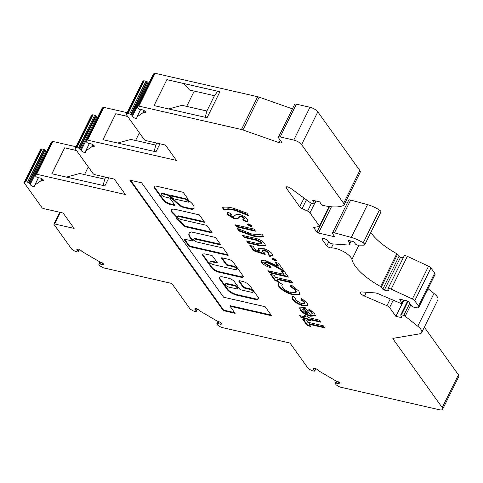 <?xml version="1.0" encoding="UTF-8"?>
<svg xmlns="http://www.w3.org/2000/svg" width="483" height="483" viewBox="0 0 483 483"><rect width="100%" height="100%" fill="white"/><g stroke="black" fill="none" stroke-linecap="round" stroke-linejoin="round"><path stroke-width="0.72" d="M209.821 261.895A2.94 1.051 26.3 0 1 211.379 261.695L216.801 262.933A0.978 0.35 -153.7 0 0 217.32 262.867A0.978 0.35 -153.7 0 0 217.259 262.619L212.586 256.093A0.978 0.35 -153.7 0 0 211.409 255.404L205.547 254.064A5.391 1.926 -153.7 0 0 202.691 254.438A5.391 1.926 -153.7 0 0 203.029 255.803L211.759 267.987A6.08 2.174 -153.7 0 0 219.059 272.261L240.763 277.218A4.643 1.654 -153.7 0 0 243.221 276.892A4.643 1.654 -153.7 0 0 242.925 275.721L233.138 262.058A3.955 1.413 -153.7 0 0 228.393 259.28L221.987 257.819A0.978 0.35 -153.7 0 0 221.468 257.886A0.978 0.35 -153.7 0 0 221.528 258.133L226.201 264.66A0.978 0.35 -153.7 0 0 227.378 265.348L233.211 266.676A2.94 1.051 26.3 0 1 235.939 267.968A2.94 1.051 26.3 0 1 236.924 269.484A2.94 1.051 26.3 0 1 235.372 269.689L213.534 264.702A2.94 1.051 26.3 0 1 210.008 262.643A2.94 1.051 26.3 0 1 209.821 261.895L210.093 261.351A2.94 1.051 26.3 0 1 211.651 261.146L217.072 262.384A0.978 0.35 -153.7 0 0 217.096 262.39M237.799 288.943L238.065 288.399A0.978 0.35 -153.7 0 0 238.004 288.152L236.567 286.141A0.978 0.35 -153.7 0 0 235.39 285.453L227.825 283.726A3.013 1.075 -153.7 0 0 225.652 283.775L225.38 284.318A3.013 1.075 -153.7 0 0 225.573 285.079A3.013 1.075 -153.7 0 0 229.715 287.288L237.28 289.015A0.978 0.35 -153.7 0 0 237.799 288.943A0.978 0.35 -153.7 0 0 237.733 288.695L236.296 286.691A0.978 0.35 -153.7 0 0 235.118 286.002L227.553 284.276A3.013 1.075 -153.7 0 0 225.38 284.318M227.825 283.726L227.553 284.276M190.091 237.684A16.7 5.965 -153.7 0 0 192.699 240.51A0.978 0.35 26.3 0 1 192.91 240.92A0.978 0.35 26.3 0 1 192.391 240.993L184.578 239.206A0.978 0.35 -153.7 0 0 184.059 239.272A0.978 0.35 -153.7 0 0 184.126 239.52L188.799 246.046A0.978 0.35 -153.7 0 0 189.97 246.735L227.65 255.338A0.978 0.35 -153.7 0 0 228.169 255.266A0.978 0.35 -153.7 0 0 228.103 255.018L223.43 248.497A0.978 0.35 -153.7 0 0 222.258 247.809L197.36 242.122A2.94 1.051 26.3 0 1 193.834 240.057A2.94 1.051 26.3 0 1 193.647 239.314A2.94 1.051 26.3 0 1 195.198 239.115L220.097 244.796A0.978 0.35 -153.7 0 0 220.616 244.73A0.978 0.35 -153.7 0 0 220.556 244.483L215.883 237.956A0.978 0.35 -153.7 0 0 214.706 237.268L191.588 231.991A0.978 0.35 -153.7 0 0 191.196 231.973A16.7 5.965 -153.7 0 0 189.028 233.458A16.7 5.965 -153.7 0 0 190.091 237.684M189.185 233.192A16.7 5.965 -153.7 0 0 190.362 237.135A16.7 5.965 -153.7 0 0 192.965 239.96A0.978 0.35 26.3 0 1 193.182 240.377L192.91 240.92M193.647 239.314L193.912 238.771A2.94 1.051 26.3 0 1 195.47 238.566L220.369 244.253A0.978 0.35 -153.7 0 0 220.393 244.259M171.374 209.749A8.181 2.922 -153.7 0 0 171.984 211.524A8.181 2.922 -153.7 0 0 173.759 213.329L173.488 213.878A49.882 17.811 -153.7 0 0 176.893 217.428L176.494 218.877L185.061 226.726L212.285 232.939L206.893 225.416L181.179 219.542A2.94 1.051 26.3 0 1 177.653 217.477A2.94 1.051 26.3 0 1 177.466 216.734A2.94 1.051 26.3 0 1 179.024 216.529L204.738 222.403L199.346 214.875L175.184 209.356A8.181 2.922 -153.7 0 0 171.199 210.002A8.181 2.922 -153.7 0 0 171.719 212.073A8.181 2.922 -153.7 0 0 173.488 213.878M177.466 216.734L177.738 216.191A2.94 1.051 26.3 0 1 179.29 215.986L204.218 221.673M189.046 202.111L189.318 201.562A0.978 0.35 -153.7 0 0 189.046 201.097A11.858 4.232 -153.7 0 0 185.744 198.827A0.978 0.35 -153.7 0 0 185.055 198.543L171.35 195.416A0.978 0.35 -153.7 0 0 170.831 195.482L170.559 196.032A0.978 0.35 -153.7 0 0 170.626 196.279A0.978 0.35 -153.7 0 0 170.771 196.436L172.817 198.296A0.978 0.35 -153.7 0 0 173.85 198.827L188.527 202.178A0.978 0.35 -153.7 0 0 189.046 202.111A0.978 0.35 -153.7 0 0 188.775 201.646A11.858 4.232 -153.7 0 0 185.478 199.376A0.978 0.35 -153.7 0 0 184.784 199.093L171.079 195.959A0.978 0.35 -153.7 0 0 170.559 196.032M154.246 186.353A5.132 1.829 -153.7 0 0 154.512 187.144L163.351 199.485A6.394 2.282 -153.7 0 0 163.399 199.551A6.394 2.282 -153.7 0 0 171.453 204.122L171.187 204.671L174.423 205.408A0.978 0.35 -153.7 0 0 174.943 205.341A0.978 0.35 -153.7 0 0 174.882 205.094L170.209 198.573A0.978 0.35 -153.7 0 0 169.032 197.885L164.999 196.961A2.94 1.051 26.3 0 1 161.473 194.897A2.94 1.051 26.3 0 1 161.292 194.154A2.94 1.051 26.3 0 1 162.843 193.949L166.122 194.697A3.296 1.177 26.3 0 1 170.143 197.034L179.344 205.39A7.082 2.53 -153.7 0 0 183.214 207.394A0.978 0.35 -153.7 0 0 183.498 207.479L191.691 209.35A0.978 0.35 -153.7 0 0 192.083 209.368A13.82 4.933 -153.7 0 0 193.864 208.143A13.82 4.933 -153.7 0 0 188.762 200.65A0.978 0.35 26.3 0 1 188.461 200.367L187.603 199.425A0.978 0.35 -153.7 0 0 188.122 199.358A0.978 0.35 -153.7 0 0 188.062 199.111L183.54 192.802A0.978 0.35 -153.7 0 0 182.369 192.113L157.452 186.426A5.132 1.829 -153.7 0 0 154.047 186.595A5.132 1.829 -153.7 0 0 154.24 187.688L163.079 200.034A6.394 2.282 -153.7 0 0 163.127 200.095A6.394 2.282 -153.7 0 0 171.187 204.671M161.292 194.154L161.557 193.611A2.94 1.051 26.3 0 1 163.115 193.405L166.394 194.154A3.296 1.177 26.3 0 1 170.414 196.484L179.616 204.846L179.344 205.39M85.944 140.921A1.304 0.465 26.3 0 0 86.028 141.247L86.783 142.304A1.304 0.465 26.3 0 0 87.441 142.847L87.997 143.173A1.304 0.465 26.3 0 0 89.083 143.578L90.635 143.789A2.614 0.93 -153.7 0 1 94.1 145.685A2.614 0.93 -153.7 0 1 94.263 146.343A2.614 0.93 -153.7 0 1 93.141 146.572A3.266 1.165 26.3 0 0 91.885 146.687L85.769 150.919A3.266 1.165 26.3 0 0 85.612 151.094A3.266 1.165 26.3 0 0 85.69 151.722A2.614 0.93 -153.7 0 1 85.757 152.23A2.614 0.93 -153.7 0 1 83.517 152.133A2.614 0.93 -153.7 0 1 81.12 150.37L80.661 149.404A1.304 0.465 26.3 0 0 80.595 149.295A1.304 0.465 26.3 0 0 79.937 148.746L79.387 148.426A1.304 0.465 26.3 0 0 78.475 148.052L76.761 147.659A1.304 0.465 26.3 0 0 76.133 147.683L75.233 148.305A1.304 0.465 -153.7 0 0 75.167 148.372A1.304 0.465 -153.7 0 0 75.251 148.704L93.183 173.735A1.304 0.465 -153.7 0 0 94.753 174.653L114.326 179.121L125.351 194.51L36.69 174.266A1.304 0.465 -153.7 0 0 36.062 174.285L35.078 174.967A1.304 0.465 -153.7 0 0 35.011 175.039A1.304 0.465 -153.7 0 0 35.096 175.371L35.851 176.422A1.304 0.465 -153.7 0 0 36.509 176.971L37.064 177.297A1.304 0.465 -153.7 0 0 38.145 177.696L39.703 177.907A2.614 0.93 26.3 0 1 43.168 179.803A2.614 0.93 26.3 0 1 43.331 180.467A2.614 0.93 26.3 0 1 42.202 180.696A3.266 1.165 -153.7 0 0 40.952 180.811L34.836 185.043A3.266 1.165 -153.7 0 0 34.679 185.218A3.266 1.165 -153.7 0 0 34.758 185.846A2.614 0.93 26.3 0 1 34.824 186.347A2.614 0.93 26.3 0 1 32.584 186.257A2.614 0.93 26.3 0 1 30.188 184.488L29.729 183.522A1.304 0.465 -153.7 0 0 29.662 183.413A1.304 0.465 -153.7 0 0 29.004 182.87L28.455 182.544A1.304 0.465 -153.7 0 0 27.543 182.169L25.828 181.783A1.304 0.465 -153.7 0 0 25.201 181.801L24.21 182.483A1.304 0.465 -153.7 0 0 24.15 182.556A1.304 0.465 -153.7 0 0 24.235 182.882L41.979 207.654A1.304 0.465 -153.7 0 0 43.542 208.571L63.122 213.039L74.147 228.429L54.567 223.955A1.304 0.465 -153.7 0 0 53.879 224.046A1.304 0.465 -153.7 0 0 53.963 224.378L71.707 249.143A1.304 0.465 -153.7 0 0 72.365 249.693L74.901 251.178A1.304 0.465 -153.7 0 0 75.813 251.552L77.528 251.945A1.304 0.465 -153.7 0 0 78.155 251.921L78.373 251.776A1.304 0.465 -153.7 0 0 78.433 251.703A1.304 0.465 -153.7 0 0 78.355 251.371A1.304 0.465 -153.7 0 0 78.258 251.257L77.238 250.164A2.614 0.93 26.3 0 1 76.894 249.282A2.614 0.93 26.3 0 1 78.807 249.258A2.614 0.93 26.3 0 1 81.277 250.774A3.266 1.165 -153.7 0 0 82.756 251.933L98.52 261.158A3.266 1.165 -153.7 0 0 100.458 262.003A2.614 0.93 26.3 0 1 103.32 263.766A2.614 0.93 26.3 0 1 103.483 264.424A2.614 0.93 26.3 0 1 101.75 264.515L99.945 263.953A1.304 0.465 -153.7 0 0 99.13 263.923L98.918 264.074A1.304 0.465 -153.7 0 0 98.852 264.147A1.304 0.465 -153.7 0 0 98.937 264.473L99.691 265.529A1.304 0.465 -153.7 0 0 100.349 266.079L102.891 267.564A1.304 0.465 -153.7 0 0 103.797 267.932L171.797 283.461L189.994 308.854A1.304 0.465 -153.7 0 0 190.652 309.404L192.892 310.714A1.304 0.465 -153.7 0 0 193.804 311.088L195.518 311.481A1.304 0.465 -153.7 0 0 196.146 311.457L196.364 311.312A1.304 0.465 -153.7 0 0 196.424 311.239A1.304 0.465 -153.7 0 0 196.339 310.907A1.304 0.465 -153.7 0 0 196.249 310.792L195.229 309.7A2.614 0.93 26.3 0 1 194.884 308.824A2.614 0.93 26.3 0 1 196.792 308.794A2.614 0.93 26.3 0 1 199.268 310.309A3.266 1.165 -153.7 0 0 200.747 311.469L216.511 320.694A3.266 1.165 -153.7 0 0 218.443 321.539A2.614 0.93 26.3 0 1 221.311 323.302A2.614 0.93 26.3 0 1 221.474 323.966A2.614 0.93 26.3 0 1 219.735 324.051L217.936 323.495A1.304 0.465 -153.7 0 0 217.121 323.465L216.903 323.61A1.304 0.465 -153.7 0 0 216.843 323.682A1.304 0.465 -153.7 0 0 216.927 324.015L217.682 325.065A1.304 0.465 -153.7 0 0 218.34 325.614L220.876 327.1A1.304 0.465 -153.7 0 0 221.788 327.474L289.993 343.045L308.094 368.312A1.304 0.465 -153.7 0 0 308.752 368.861L311.293 370.346A1.304 0.465 -153.7 0 0 312.205 370.721L313.92 371.107A1.304 0.465 -153.7 0 0 314.548 371.089L314.765 370.938A1.304 0.465 -153.7 0 0 314.825 370.872A1.304 0.465 -153.7 0 0 314.741 370.539A1.304 0.465 -153.7 0 0 314.65 370.425L313.624 369.332A2.614 0.93 26.3 0 1 313.28 368.451A2.614 0.93 26.3 0 1 315.194 368.42A2.614 0.93 26.3 0 1 317.669 369.942A3.266 1.165 -153.7 0 0 319.142 371.101L334.906 380.326A3.266 1.165 -153.7 0 0 336.844 381.172A2.614 0.93 26.3 0 1 339.706 382.934A2.614 0.93 26.3 0 1 339.875 383.593A2.614 0.93 26.3 0 1 338.136 383.677L336.337 383.122A1.304 0.465 -153.7 0 0 335.522 383.091L335.305 383.242A1.304 0.465 -153.7 0 0 335.244 383.315A1.304 0.465 -153.7 0 0 335.323 383.641L336.083 384.697A1.304 0.465 -153.7 0 0 336.742 385.241L339.277 386.732A1.304 0.465 -153.7 0 0 340.189 387.1L439.186 409.705A6.527 2.33 -153.7 0 0 442.639 409.252A6.527 2.33 -153.7 0 0 442.223 407.604L392.945 338.818A1.304 0.465 26.3 0 1 392.86 338.486A1.304 0.465 26.3 0 1 393.077 338.36L419.546 333.856A13.059 4.661 -153.7 0 0 421.665 332.606A13.059 4.661 -153.7 0 0 420.838 329.303A13.059 4.661 -153.7 0 0 417.789 326.242L405.213 316.238A3.266 1.165 -153.7 0 0 403.794 315.351L401.451 314.813A1.304 0.465 -153.7 0 0 400.757 314.904A1.304 0.465 -153.7 0 0 400.769 315.109L401.874 317.717L395.891 316.353L389.594 307.562A3.266 1.165 -153.7 0 0 386.937 305.691L364.472 296.091A4.456 1.594 26.3 0 1 360.566 292.402A4.456 1.594 26.3 0 1 362.015 291.949L374.736 292.867A6.46 2.306 26.3 0 1 378.569 293.912L400.721 303.378A1.31 0.465 -153.7 0 0 401.922 303.457A1.31 0.465 -153.7 0 0 401.88 303.179L399.821 299.714A1.298 0.465 26.3 0 1 399.773 299.442A1.298 0.465 26.3 0 1 400.461 299.351L407.078 300.861A1.298 0.465 26.3 0 1 408.642 301.772L411.757 306.125A1.31 0.465 -153.7 0 0 413.327 307.043L416.05 307.665A5.222 1.866 -153.7 0 0 418.815 307.303A5.222 1.866 -153.7 0 0 418.483 305.981L414.74 300.758A3.266 1.165 -153.7 0 0 412.343 299.001L391.152 289.142A3.266 1.165 -153.7 0 0 387.897 288.834A3.266 1.165 -153.7 0 0 388.103 289.661L388.712 290.512A1.298 0.465 26.3 0 1 388.797 290.838A1.298 0.465 26.3 0 1 388.109 290.929L384.341 290.072A1.298 0.465 26.3 0 1 382.784 289.154L381.316 287.107A1.31 0.465 -153.7 0 0 380.586 286.522A45.674 16.307 26.3 0 1 351.914 259.437A13.065 4.667 -153.7 0 0 350.978 257.542A13.065 4.667 -153.7 0 0 331.32 247.93A3.218 1.147 26.3 0 1 326.762 245.895L322.185 239.502A3.266 1.165 26.3 0 1 321.98 238.68A3.266 1.165 26.3 0 1 324.546 238.705A3.266 1.165 26.3 0 1 327.625 240.745L328.168 241.506A3.266 1.165 -153.7 0 0 332.745 243.903L347.434 244.966A6.533 2.33 -153.7 0 0 349.565 244.301A6.533 2.33 -153.7 0 0 349.342 242.937L348.134 240.902A1.298 0.465 26.3 0 1 348.092 240.631A1.298 0.465 26.3 0 1 348.78 240.54L352.681 241.434A1.298 0.465 26.3 0 1 354.208 242.303L355.41 243.975A1.636 0.586 -153.7 0 0 357.758 245.129L363.832 245.159A3.266 1.165 -153.7 0 0 364.707 244.821A3.266 1.165 -153.7 0 0 364.496 243.993A3.266 1.165 -153.7 0 0 363.198 242.84A16.325 5.826 -153.7 0 0 351.298 237.425L334.441 232.848A3.266 1.165 -153.7 0 0 332.467 233.011A3.266 1.165 -153.7 0 0 332.678 233.838L334.791 236.785L318.478 233.06A1.304 0.465 26.3 0 1 316.908 232.142L313.835 227.849A1.304 0.465 26.3 0 1 313.751 227.517A1.304 0.465 26.3 0 1 313.962 227.39L319.287 226.485A1.304 0.465 -153.7 0 0 319.498 226.358A1.304 0.465 -153.7 0 0 319.42 226.032L309.983 212.864A3.266 1.165 -153.7 0 0 307.586 211.107L302.129 208.565A3.266 1.165 26.3 0 1 299.732 206.809L286.25 187.984A3.266 1.165 26.3 0 1 286.039 187.156A3.266 1.165 26.3 0 1 290.724 188.31L310.545 202.848A1.304 0.465 -153.7 0 0 311.722 203.397L314.01 203.923A1.304 0.465 -153.7 0 0 314.699 203.832A1.304 0.465 -153.7 0 0 314.656 203.554L312.7 200.264L319.77 201.876L321.273 204.412A1.304 0.465 -153.7 0 0 322.879 205.384A45.698 16.313 -153.7 0 0 343.54 205.426A6.527 2.33 -153.7 0 0 344.041 204.967A6.527 2.33 -153.7 0 0 343.624 203.313L301.597 144.646A6.527 2.33 -153.7 0 0 293.761 140.064L280.164 136.961A3.266 1.165 -153.7 0 0 278.437 137.184A3.266 1.165 -153.7 0 0 278.643 138.011L281.39 141.839A3.266 1.165 26.3 0 1 281.595 142.666A3.266 1.165 26.3 0 1 279.126 142.678L242.943 129.957A6.527 2.33 -153.7 0 0 241.458 129.516L138.863 106.097A1.304 0.465 -153.7 0 0 138.235 106.115L137.25 106.797A1.304 0.465 -153.7 0 0 137.184 106.87A1.304 0.465 -153.7 0 0 137.269 107.196L138.023 108.252A1.304 0.465 -153.7 0 0 138.681 108.802L139.237 109.122A1.304 0.465 -153.7 0 0 140.318 109.526L141.875 109.738A2.614 0.93 26.3 0 1 145.341 111.633A2.614 0.93 26.3 0 1 145.504 112.291A2.614 0.93 26.3 0 1 144.381 112.527A3.266 1.165 -153.7 0 0 143.125 112.636L137.009 116.874A3.266 1.165 -153.7 0 0 136.852 117.049A3.266 1.165 -153.7 0 0 136.93 117.677A2.614 0.93 26.3 0 1 136.997 118.178A2.614 0.93 26.3 0 1 134.757 118.081A2.614 0.93 26.3 0 1 132.36 116.318L131.901 115.352A1.304 0.465 -153.7 0 0 131.835 115.244A1.304 0.465 -153.7 0 0 131.177 114.7L130.627 114.374A1.304 0.465 -153.7 0 0 129.716 114L128.001 113.608A1.304 0.465 -153.7 0 0 127.373 113.632L126.383 114.314A1.304 0.465 -153.7 0 0 126.323 114.38A1.304 0.465 -153.7 0 0 126.407 114.713L144.272 139.647A1.304 0.465 -153.7 0 0 145.836 140.565L165.415 145.033L176.44 160.422L87.622 140.148A1.304 0.465 -153.7 0 0 86.994 140.167L86.01 140.849A1.304 0.465 26.3 0 0 85.944 140.921L102.154 108.12A1.304 0.465 -153.7 0 0 102.142 108.21M97.415 117.719A2.614 0.93 26.3 0 1 97.331 117.568L96.872 116.602A1.304 0.465 -153.7 0 0 96.805 116.494A1.304 0.465 -153.7 0 0 96.147 115.95L95.598 115.624A1.304 0.465 -153.7 0 0 94.686 115.25L92.971 114.857A1.304 0.465 -153.7 0 0 92.344 114.882L91.444 115.503A1.304 0.465 -153.7 0 0 91.378 115.576A1.304 0.465 -153.7 0 0 91.359 115.666M127.373 113.632L143.584 80.83A1.304 0.465 26.3 0 1 144.212 80.812L145.926 81.204A1.304 0.465 26.3 0 1 146.838 81.573L147.387 81.899A1.304 0.465 26.3 0 1 148.046 82.442A1.304 0.465 26.3 0 1 148.112 82.551L148.571 83.517A2.614 0.93 -153.7 0 0 148.655 83.668M421.665 332.606L437.876 299.81A13.059 4.661 -153.7 0 0 437.049 296.508A13.059 4.661 -153.7 0 0 434 293.447L428.016 288.683M25.201 181.801L41.411 148.999A1.304 0.465 26.3 0 1 42.039 148.981L43.754 149.374A1.304 0.465 26.3 0 1 44.665 149.742L45.215 150.068A1.304 0.465 26.3 0 1 45.873 150.611A1.304 0.465 26.3 0 1 45.939 150.72L46.398 151.686A2.614 0.93 -153.7 0 0 46.483 151.837M364.707 244.821L380.918 212.019A3.266 1.165 -153.7 0 0 380.707 211.192A3.266 1.165 -153.7 0 0 379.409 210.045A16.325 5.826 -153.7 0 0 367.509 204.623L350.652 200.047A3.266 1.165 -153.7 0 0 348.678 200.21L332.467 233.011M127.168 112.672L103.833 107.347A1.304 0.465 -153.7 0 0 103.205 107.365L102.221 108.047A1.304 0.465 -153.7 0 0 102.154 108.12M143.584 80.83L142.594 81.512A1.304 0.465 -153.7 0 0 142.533 81.585A1.304 0.465 -153.7 0 0 142.515 81.675M153.377 74.159A1.304 0.465 26.3 0 1 153.395 74.068A1.304 0.465 26.3 0 1 153.461 73.996L154.445 73.313A1.304 0.465 -153.7 0 1 155.073 73.295L257.668 96.721A6.527 2.33 -153.7 0 1 259.154 97.155L292.438 108.856M344.041 204.967L360.252 172.165A6.527 2.33 -153.7 0 0 359.835 170.517L317.808 111.851A6.527 2.33 -153.7 0 0 309.971 107.262L296.375 104.159A3.266 1.165 -153.7 0 0 294.648 104.382L278.437 137.184M347.241 203.126L345.182 202.655M403.196 257.874L400.552 257.27A1.298 0.465 26.3 0 1 398.994 256.358L397.527 254.312A1.31 0.465 -153.7 0 0 396.797 253.72A45.674 16.307 26.3 0 1 370.829 232.432M418.815 307.303L435.026 274.501A5.222 1.866 -153.7 0 0 434.694 273.185L430.951 267.956A3.266 1.165 -153.7 0 0 428.554 266.199L407.362 256.34A3.266 1.165 -153.7 0 0 404.108 256.032L387.897 288.834M442.639 409.252L458.85 376.45A6.527 2.33 -153.7 0 0 458.433 374.802L424.334 327.202M41.411 148.999L40.421 149.682A1.304 0.465 -153.7 0 0 40.361 149.754A1.304 0.465 -153.7 0 0 40.343 149.845M51.204 142.328A1.304 0.465 26.3 0 1 51.222 142.237A1.304 0.465 26.3 0 1 51.289 142.171L52.273 141.489A1.304 0.465 -153.7 0 1 52.901 141.465L75.976 146.735M223.327 310.641L235.149 313.34L230.077 306.258L271.609 315.737L265.137 306.705L223.605 297.226L141.64 182.816L129.812 180.117L223.327 310.641L223.599 310.092L234.629 312.61M266.477 262.323L264.817 262.498L265.04 263.277L269.617 265.68L271.126 267.781C266.93 266.731 263.736 264.932 261.538 262.378L261.037 260.621L264.732 260.168L278.087 266.387L275.262 262.45L278.437 263.175L284.028 270.975L282.295 270.583L273.819 265.747L266.477 262.323L266.743 261.78L265.089 261.955L264.817 262.498M276.475 260.15L276.638 260.766L275.31 260.953L272.327 259.202L272.158 258.574L273.481 258.399L276.475 260.15M264.593 252.965L265.197 254.583L253.647 250.798L249.832 245.467L253.001 246.191L255.628 249.856L259.558 251.136L258.852 250.369L258.387 248.66L262.619 248.262C266.743 249.349 269.888 251.16 272.05 253.69L272.611 255.682L269.713 256.407L267.993 254.01L268.765 253.653L268.548 252.79L264.243 250.387L262.197 250.574L262.384 251.311L264.593 252.965M264.883 243.686L265.433 245.672L259.462 245.66L248.111 243.064L246.602 240.963L258.991 243.788L261.768 243.855L261.502 242.955L256.062 240.232L244.132 237.509L242.623 235.408L253.98 238.004C258.61 238.825 262.245 240.721 264.883 243.686M263.718 236.646C260.995 237.292 257.336 237.062 252.754 235.964L239.073 231.019L237.189 228.393L251.347 233.887L258.037 234.792L261.834 234.02L263.718 236.646M254.022 229.099L255.531 231.2L236.495 226.853L234.992 224.752L254.022 229.099M251.74 225.627L251.903 226.243L250.574 226.424L247.592 224.68L247.423 224.052L248.745 223.877L251.74 225.627M234.382 218.835L227.354 214.663L226.932 213.003L228.067 212.122L231.532 214.229L230.639 214.772L230.783 215.466L232.709 216.698L233.482 216.71L235.915 214.675L239.411 214.464C242.997 215.442 245.648 217.03 247.35 219.216L247.9 221.123L245.944 221.981L242.816 219.717L244.06 219.149L243.879 218.358L241.12 216.607L238.946 217.41C238.439 218.612 236.918 219.089 234.382 218.835L234.653 218.292L227.626 214.114L227.354 214.663M222.192 207.455C224.909 206.809 228.568 207.032 233.156 208.137L246.837 213.081L248.715 215.708L234.557 210.214L227.879 209.308L224.07 210.081L222.192 207.455M249.385 289.257A2.94 1.051 26.3 0 1 252.114 290.549A2.94 1.051 26.3 0 1 253.098 292.064A2.94 1.051 26.3 0 1 251.54 292.269L240.939 289.848A0.978 0.35 26.3 0 1 239.767 289.16L234.37 281.631A4.896 1.751 -153.7 0 0 228.495 278.196L223.285 277.007A7.257 2.59 -153.7 0 0 219.445 277.508A7.257 2.59 -153.7 0 0 219.904 279.343L227.209 289.54A8.096 2.892 -153.7 0 0 236.924 295.228L255.247 299.412A4.896 1.751 -153.7 0 0 257.608 299.333L258.29 298.862A4.896 1.751 -153.7 0 0 258.526 298.597A4.896 1.751 -153.7 0 0 258.218 297.359L249.953 285.821A6.37 2.276 -153.7 0 0 242.303 281.348L239.87 280.792A1.956 0.7 -153.7 0 0 238.831 280.925A1.956 0.7 -153.7 0 0 238.958 281.42L242.913 286.938A1.956 0.7 -153.7 0 0 245.261 288.315L249.385 289.257L249.657 288.713A2.94 1.051 26.3 0 1 252.386 289.999A2.94 1.051 26.3 0 1 253.37 291.521L253.098 292.064M300.299 310.213L299.617 307.876L305.141 307.568L309.977 314.318L312.042 313.938L311.686 312.712L308.8 310.37L308.897 308.927L314.626 313.407L315.296 315.725L310.702 316.244C306.113 315.037 302.642 313.026 300.299 310.213L300.571 309.669L299.792 307.623M307.544 320.042L306.79 318.991L301.181 317.711L299.671 315.604L305.286 316.89L304.32 315.538L307.248 316.208L308.214 317.554L319.197 320.066L320.7 322.167L309.718 319.655L310.472 320.712L307.544 320.042L307.816 319.492L307.061 318.442L306.79 318.991M309.168 324.304L310.678 326.405L307.26 325.627L302.744 319.323L306.162 320.102L307.665 322.203L323.284 325.765L324.787 327.872L309.168 324.304L309.44 323.755L324.268 327.142M295.759 298.464L295.795 300.227L301.772 303.783L304.326 303.517L303.934 302.177L300.915 299.677L301.567 298.464L307.073 302.859L307.834 305.316L303.258 305.878C298.488 304.538 294.944 302.412 292.632 299.508L291.943 297.099L292.958 296.369L295.759 298.464L295.373 298.862L295.644 298.319M293.193 294.92C286.872 293.223 282.084 290.422 278.842 286.528L278.039 283.316L279.053 282.398L282.549 284.487L281.8 285.218L282.314 287.391C284.439 289.909 287.56 291.72 291.678 292.813L296.001 292.396L295.463 290.355L290.192 286.232L291.672 285.32L298.874 291.128L299.768 294.238L293.193 294.92L293.465 294.37C287.137 292.674 282.356 289.878 279.108 285.978L278.842 286.528M277.013 279.422L278.522 281.523L275.105 280.744L270.589 274.441L274.006 275.219L275.509 277.32L291.128 280.883L292.632 282.984L277.013 279.422L277.284 278.872L292.112 282.259M284.565 271.73L288.436 277.133L269.405 272.786L267.896 270.685L283.515 274.253L281.148 270.951L284.565 271.73M326.762 245.895L328.663 242.049M117.641 143.046L130.893 139.418L135.602 140.493L155.786 145.105L154.149 151.378M154.059 105.608L166.87 79.695L183.836 83.553L189.553 90.043L194.226 91.112L189.541 90.031L183.836 83.553L217.761 91.299L214.422 95.694L206.857 110.999L186.673 106.393L194.238 91.088L214.422 95.694M139.376 132.819L135.59 140.481L155.774 145.087L156.77 143.065M395.891 316.353L403.903 300.136M66.449 177.104L79.731 173.488L84.513 174.58L88.292 166.901M84.513 174.58L104.696 179.187L84.501 174.562M127.687 116.5L115.757 113.716L102.921 139.684L155.979 151.795L159.939 143.783M168.718 108.959L181.976 105.336L186.673 106.393M108.85 177.871L104.889 185.883L51.838 173.771L64.668 147.804L76.549 150.515M104.708 179.205L103.133 185.478L104.696 179.187L105.723 177.158M166.822 79.629L219.904 91.746L207.068 117.713L153.986 105.596L166.87 79.695M156.806 143.071L155.774 145.087M105.686 177.146L104.684 179.175M115.805 113.783L102.994 139.702M403.794 315.351L409.741 303.312M186.686 106.411L206.869 111.018L214.434 95.712M214.446 95.731L217.761 91.299M115.757 113.716L127.639 116.433M206.881 111.036L205.239 117.297L206.857 110.999M76.598 150.581L64.668 147.804M64.716 147.87L51.91 173.789M155.798 145.117L154.168 151.384M217.773 91.317L219.88 91.8M247.906 214.573L234.829 209.664L234.557 210.214M234.829 209.664L228.151 208.765L227.879 209.308M228.151 208.765L224.341 209.531L224.07 210.081M224.341 209.531L222.772 207.34M154.512 187.144L154.24 187.688M187.875 198.875A0.978 0.35 -153.7 0 0 187.899 198.881L187.603 199.425M179.616 204.846A7.082 2.53 -153.7 0 0 183.486 206.845A0.978 0.35 -153.7 0 0 183.763 206.935L191.962 208.807A0.978 0.35 -153.7 0 0 192.355 208.825A13.82 4.933 -153.7 0 0 193.973 207.859M170.414 196.484L170.143 197.034M166.394 194.154L166.122 194.697M171.453 204.122L174.695 204.864A0.978 0.35 -153.7 0 0 174.719 204.87M163.351 199.485L163.079 200.034M173.759 213.329A49.882 17.811 -153.7 0 0 177.164 216.879L176.766 218.328L185.327 226.177L211.765 232.214M185.327 226.177L185.061 226.726M176.766 218.328L176.494 218.877M177.164 216.879L176.893 217.428M184.554 239.2L189.07 245.497A0.978 0.35 -153.7 0 0 190.242 246.185L227.916 254.789A0.978 0.35 -153.7 0 0 227.94 254.795M239.145 280.738A1.956 0.7 -153.7 0 0 239.23 280.877L243.184 286.395A1.956 0.7 -153.7 0 0 245.533 287.771L249.657 288.713M219.62 277.254A7.257 2.59 -153.7 0 0 220.176 278.794L227.481 288.991A8.096 2.892 -153.7 0 0 237.195 294.684L255.519 298.862A4.896 1.751 -153.7 0 0 257.874 298.79L258.562 298.313A4.896 1.751 -153.7 0 0 258.592 298.289M221.963 257.813L226.473 264.11A0.978 0.35 -153.7 0 0 227.65 264.799L233.482 266.133A2.94 1.051 26.3 0 1 236.211 267.419A2.94 1.051 26.3 0 1 237.195 268.94L236.924 269.484M202.884 254.197A5.391 1.926 -153.7 0 0 203.301 255.259L212.031 267.443A6.08 2.174 -153.7 0 0 219.33 271.718L241.029 276.668A4.643 1.654 -153.7 0 0 243.281 276.584M227.626 214.114L227.125 212.737M231.122 213.981L230.639 214.772M247.978 220.84L246.209 221.431L245.944 221.981M246.209 221.431L243.577 219.53M244.06 219.149L244.332 218.6L244.15 217.809L243.879 218.358M244.15 217.809L241.385 216.064L241.12 216.607M241.385 216.064L239.218 216.867C238.711 218.068 237.183 218.545 234.653 218.292M251.903 225.911L250.84 225.881L250.574 226.424M250.84 225.881L247.864 224.13L247.592 224.68M255.006 230.469L236.767 226.304L236.495 226.853M236.767 226.304L235.782 224.933M263.984 236.096C261.261 236.742 257.608 236.519 253.026 235.414L252.754 235.964M253.026 235.414L239.339 230.469L239.073 231.019M239.339 230.469L238.27 228.978M265.529 245.376L259.733 245.11L259.462 245.66M259.733 245.11L248.383 242.52L248.111 243.064M248.383 242.52L247.399 241.144M261.768 243.855L261.774 242.406L261.502 242.955M261.774 242.406L256.334 239.689L244.404 236.966L244.132 237.509M244.404 236.966L243.414 235.589M264.925 253.859L253.919 250.248L253.647 250.798M253.919 250.248L250.623 245.648M258.852 250.369L259.123 249.826L259.824 250.586L259.558 251.136M259.123 249.826L258.568 248.413M272.696 255.398L269.985 255.863L269.713 256.407M269.985 255.863L268.548 253.865M268.765 253.653L268.82 252.241L268.548 252.79M268.82 252.241L264.515 249.844L264.243 250.387M264.515 249.844L262.468 250.025L262.197 250.574M276.638 260.44L275.576 260.403L275.31 260.953M275.576 260.403L272.599 258.659L272.327 259.202M270.577 267.014L261.81 261.834L261.538 262.378M261.81 261.834L261.225 260.373M276.053 262.631L278.359 265.843L278.087 266.387M283.509 270.251L282.567 270.033L282.295 270.583M282.567 270.033L274.084 265.197L266.743 261.78M312.042 313.938L312.314 313.395L311.952 312.163L311.686 312.712M311.952 312.163L309.066 309.826L308.8 310.37M309.066 309.826L309.126 309.042M315.399 315.429L310.974 315.695L310.702 316.244M310.974 315.695C306.385 314.487 302.913 312.477 300.571 309.669M307.182 313.558L307.454 313.008L304.23 308.504L303.034 308.939L303.107 310.714L304.96 312.41L307.182 313.558L303.958 309.054L302.763 309.488M304.23 308.504L303.958 309.054M307.061 318.442L301.452 317.162L301.181 317.711M301.452 317.162L300.462 315.785M305.111 315.719L305.558 316.341L305.286 316.89M320.181 321.436L309.989 319.112L309.718 319.655M309.953 319.981L307.816 319.492M310.152 325.681L307.532 325.077L307.26 325.627M307.532 325.077L303.535 319.505M130.609 180.298L223.599 310.092M230.077 306.258L230.349 305.709L271.09 315.013M307.931 305.021L303.529 305.328C298.754 303.994 295.216 301.869 292.903 298.965L292.632 299.508M292.903 298.965L292.118 296.84M304.326 303.517L304.598 302.968L304.199 301.634L303.934 302.177M304.199 301.634L301.187 299.134M303.529 305.328L303.258 305.878M279.108 285.978L278.202 283.056M282.301 284.336L281.8 285.218M296.001 292.396L296.272 291.853L295.735 289.812L295.463 290.355M295.735 289.812L290.458 285.682M299.871 293.948L293.465 294.37M277.997 280.798L275.376 280.194L275.105 280.744M275.376 280.194L271.38 274.616M287.916 276.403L269.677 272.243L269.405 272.786M269.677 272.243L268.687 270.866M281.939 271.126L283.787 273.704L283.515 274.253M211.651 261.146L211.379 261.695M192.965 239.96L192.699 240.51M195.47 238.566L195.198 239.115M179.29 215.986L179.024 216.529M171.35 195.416L171.079 195.959M163.115 193.405L162.843 193.949M196.249 310.792L197.167 308.933M79.937 148.746L96.147 115.95M131.177 114.7L147.387 81.899M314.65 370.425L315.568 368.565M417.789 326.242L434 293.447M29.004 182.87L45.215 150.068M42.202 180.696L42.83 179.428M144.381 112.527L145.003 111.259M101.75 264.515L102.499 262.994M331.32 247.93L333.288 243.945M363.198 242.84L379.409 210.045M93.141 146.572L93.762 145.311M78.258 251.257L79.182 249.397M219.735 324.051L220.489 322.529M338.136 383.677L338.885 382.162M76.133 147.683L92.344 114.882M75.233 148.305L91.444 115.503M336.337 383.122L337.237 381.298M399.821 299.714L400.021 299.309M293.761 140.064L309.971 107.262M301.597 144.646L317.808 111.851M195.229 309.7L195.79 308.565M99.13 263.923L100.132 261.901M98.918 264.074L100.011 261.858M391.152 289.142L407.362 256.34M412.343 299.001L428.554 266.199M132.36 116.318L148.571 83.517M131.901 115.352L148.112 82.551M99.945 263.953L100.85 262.13M384.341 290.072L400.552 257.27M388.109 290.929L388.477 290.18M335.522 383.091L336.524 381.069M307.586 211.107L311.438 203.313M309.983 212.864L314.385 203.965M81.12 150.37L97.331 117.568M78.451 251.613L79.484 249.53M129.716 114L145.926 81.204M128.001 113.608L144.212 80.812M414.74 300.758L430.951 267.956M418.483 305.981L434.694 273.185M313.835 227.849L314.065 227.372M316.908 232.142L329.545 206.579M102.221 108.047L86.01 140.849M86.994 140.167L103.205 107.365M137.009 116.874L140.619 109.569M302.129 208.565L306.445 199.841M299.732 206.809L304.042 198.084M364.472 296.091L366.362 292.263M382.784 289.154L398.994 256.358M36.062 174.285L52.273 141.489M36.69 174.266L52.901 141.465M54.567 223.955L60.284 212.393M351.298 237.425L367.509 204.623M280.164 136.961L296.375 104.159M85.769 150.919L89.379 143.62M28.455 182.544L44.665 149.742M322.185 239.502L322.759 238.342M241.458 129.516L257.668 96.721M242.943 129.957L259.154 97.155M216.903 323.61L218.002 321.394M334.441 232.848L350.652 200.047M335.305 383.242L336.403 381.027M30.188 184.488L46.398 151.686M29.729 183.522L45.939 150.72M137.25 106.797L153.461 73.996M138.863 106.097L155.073 73.295M318.478 233.06L331.471 206.778M392.945 338.818L393.18 338.348M442.223 407.604L458.433 374.802M130.627 114.374L146.838 81.573M217.936 323.495L218.835 321.666M217.121 323.465L218.123 321.436M27.543 182.169L43.754 149.374M25.828 181.783L42.039 148.981M401.88 303.179L403.438 300.028M35.078 174.967L51.289 142.171M401.451 314.813L408.123 301.314M79.387 148.426L95.598 115.624M78.475 148.052L94.686 115.25M349.342 242.937L350.35 240.902M343.624 203.313L359.835 170.517M286.25 187.984L286.824 186.824M351.914 259.437L358.984 245.135M313.624 369.332L314.192 368.191M126.383 114.314L142.594 81.512M34.836 185.043L38.441 177.738M138.235 106.115L154.445 73.313M87.622 140.148L103.833 107.347M405.213 316.238L410.84 304.845M76.761 147.659L92.971 114.857M319.42 226.032L329.062 206.513M91.885 146.687L92.893 144.659M40.952 180.811L41.961 178.776M314.656 203.554L315.918 201M24.21 182.483L40.421 149.682M279.126 142.678L280.291 140.311M348.134 240.902L348.334 240.504M380.586 286.522L396.797 253.72M381.316 287.107L397.527 254.312M386.937 305.691L390.282 298.917M389.594 307.562L393.24 300.178M77.238 250.164L77.799 249.023M314.844 370.781L315.87 368.698L314.825 370.872M143.125 112.636L144.133 110.607M80.661 149.404L96.872 116.602M196.442 311.149L197.475 309.066M192.355 208.825L192.083 209.368M191.962 208.807L191.691 209.35M183.763 206.935L183.498 207.479M183.486 206.845L183.214 207.394M174.695 204.864L174.423 205.408M185.055 198.543L184.784 199.093M185.744 198.827L185.478 199.376M189.046 201.097L188.775 201.646M227.916 254.789L227.65 255.338M190.242 246.185L189.97 246.735M189.07 245.497L188.799 246.046M184.295 239.176L184.126 239.52M220.369 244.253L220.097 244.796M245.533 287.771L245.261 288.315M243.184 286.395L242.913 286.938M239.23 280.877L238.958 281.42M258.562 298.313L258.29 298.862M257.874 298.79L257.608 299.333M255.519 298.862L255.247 299.412M237.195 294.684L236.924 295.228M227.481 288.991L227.209 289.54M220.176 278.794L219.904 279.343M235.39 285.453L235.118 286.002M236.567 286.141L236.296 286.691M238.004 288.152L237.733 288.695M233.482 266.133L233.211 266.676M227.65 264.799L227.378 265.348M226.473 264.11L226.201 264.66M221.703 257.789L221.528 258.133M241.029 276.668L240.763 277.218M219.33 271.718L219.059 272.261M212.031 267.443L211.759 267.987M203.301 255.259L203.029 255.803M217.072 262.384L216.801 262.933M239.218 216.867L238.946 217.41M256.334 239.689L256.062 240.232M274.084 265.197L273.819 265.747M78.433 251.703L79.508 249.536M136.852 117.049L140.553 109.556M85.612 151.094L89.313 143.608M216.843 323.682L217.978 321.388M137.184 106.87L153.395 74.068M75.167 148.372L91.378 115.576M53.879 224.046L59.705 212.26M349.565 244.301L351.159 241.083M400.757 314.904L407.61 301.042M126.323 114.38L142.533 81.585M34.679 185.218L38.38 177.732M98.852 264.147L99.987 261.846M319.498 226.358L329.297 206.543M335.244 383.315L336.379 381.015M314.699 203.832L316.081 201.037M35.011 175.039L51.222 142.237M24.15 182.556L40.361 149.754M401.922 303.457L403.595 300.064M196.424 311.239L197.493 309.078"/></g></svg>

